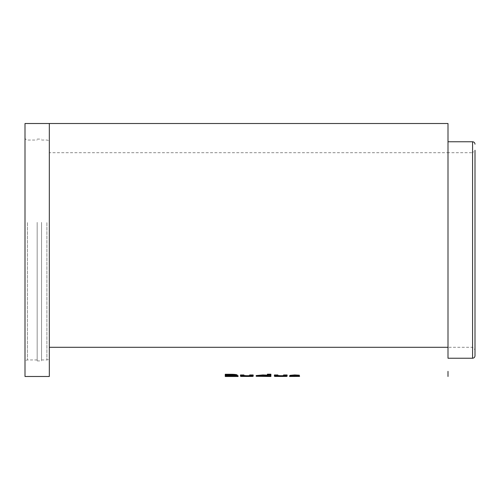 <?xml version="1.0" encoding="UTF-8"?>
<svg xmlns="http://www.w3.org/2000/svg" width="500" height="500" viewBox="0 0 500 500"><rect width="100%" height="100%" fill="white"/><g stroke="black" fill="none" stroke-linecap="round" stroke-linejoin="round"><path stroke-width="0.38" stroke-dasharray="2.5 1.88" d="M448 123.513L448 250L448 152.7L472.569 152.7L472.569 250L472.569 152.7L475 150.269L475 355.812M448 317.425L448 141.756L448 317.425M472.569 250L472.569 347.3L472.569 250M49.325 223.225L49.325 357.512L49.325 223.225M41.537 222.619L41.537 359.944L41.537 222.619M41.537 222.375L41.537 360.919L41.537 222.375M37.163 222.375L37.163 360.919L37.163 222.375M37.163 222.619L37.163 359.944L37.163 222.619M25 277.987L25 137.619L25 277.987M25 376.488L25 123.513M49.325 376.488L49.325 123.513M293.431 375.606L296.087 375.694L296.087 376.419M294.587 375.631L294.587 376.362M296.087 375.694L294.575 375.719L294.575 376.45M294.575 375.719L291.719 375.675L291.719 376.406M291.719 375.675L289.6 375.737M290.1 375.75L294.513 375.756L294.513 376.488M294.513 375.756L299.331 375.731M299.581 375.694L296.094 375.469L296.094 376.194M296.094 375.469L293.594 375.331M294.688 374.931L294.688 375.656M287.106 374.963L287.106 375.688M283.612 374.963L283.612 375.688M283.375 375.669L283.375 376.4M280.744 375.719L280.744 376.45M274.387 374.963L274.387 375.688M259.669 375.756L267.4 375.75L267.4 376.475M262.994 375.756L262.994 376.488M267.65 375.756L267.4 376.488M270.894 374.194L270.894 374.913M267.4 374.194L267.4 374.913M267.4 375.138L267.4 375.863M262.894 374.931L262.894 375.656M259.669 375.556L267.65 375.556M263.637 375.719L263.637 376.45M253.181 374.963L253.181 375.688M249.688 374.963L249.688 375.688M249.444 375.669L249.444 376.4M246.819 375.719L246.819 376.45M240.456 374.963L240.456 375.688M228.731 375.475L234.206 375.756L234.206 376.488M229.919 375.475L229.919 376.2M234.206 375.756L237.206 375.756L233.594 375.444L233.594 376.175M228.731 375.756L228.731 376.488M228.731 375.194L233.725 374.988M472.569 141.756L472.569 358.244M46.894 222.619L46.894 359.944L46.894 222.619M27.431 222.619L27.431 359.944L27.431 222.619M448 296.619L448 318.8L448 296.619M448 335.4L448 318.8L448 335.4M448 347.3L448 343.35L448 347.3L472.569 347.3L475 349.731M448 250L448 152.7L49.325 152.7M294.831 375.425L294.831 376.15M283.612 375.55L283.612 376.275M249.688 375.55L249.688 376.275M229.312 374.269L229.312 374.988M230.094 375.194L230.094 375.919M41.537 140.056L46.894 140.056C48.369 140.2 49.181 141.006 49.325 142.487M37.163 139.081L41.537 139.081M25 137.619C25.144 139.1 25.956 139.913 27.431 140.056L37.163 140.056M37.163 359.944L27.431 359.944C25.956 360.087 25.144 360.9 25 362.381M37.163 360.919L41.537 360.919M41.537 359.944L46.894 359.944C48.369 359.8 49.181 358.994 49.325 357.512M292.663 375.756L296.381 375.756M261.212 375.756L264.762 375.756"/><path stroke-width="0.75" d="M448 141.756L472.569 141.756L472.569 358.244C474.044 358.1 474.856 357.287 475 355.812L475 150.269M472.569 358.244L448 358.244L448 123.513L49.325 123.513L49.325 376.488L25 376.488L25 123.513L49.325 123.513M448 358.244L448 250M448 371.356L448 376.488L448 371.356M228.731 376.488L238.088 376.488L233.594 376.175L237.213 375.719C236.506 375.188 233.869 374.944 229.312 374.988L225.244 374.988L225.238 376.488L228.731 376.488L228.731 375.475L228.731 375.919L233.725 375.712L228.731 375.756L228.731 374.756L228.731 375.919M225.238 375.531L225.238 376.488L225.238 375.756L228.731 375.756M240.881 376.431L252.581 376.444L253.181 376.219L253.181 375.688L249.688 375.688L249.444 376.4L246.819 376.45L243.95 376.269L243.95 375.688L240.456 375.688L240.881 376.431L240.881 375.706L246.806 375.756L246.806 376.488M262.894 375.656L256.175 376.287L270.894 376.488L270.894 374.913L267.4 374.913L267.4 375.863L262.894 375.656M274.812 376.431L286.506 376.444L287.106 376.219L287.106 375.688L283.612 375.688L283.375 376.4L280.744 376.45L277.875 376.269L277.881 375.688L274.387 375.688L274.812 376.431L274.812 375.706L280.731 375.756L280.731 376.488M290.1 376.05L296.087 376.419L289.6 376.469L299.581 376.419L293.594 376.062L299.331 375.913L294.688 375.656L290.1 376.05L290.1 375.325L293.431 375.606L293.431 376.331M296.087 375.694L296.087 376.419M294.587 375.631L294.587 376.362M290.1 375.725L289.6 375.737L289.6 376.469M289.6 375.737L290.1 375.75M294.513 375.756L294.513 376.488M299.331 375.731L299.581 376.419M294.831 375.988L294.831 375.262L293.594 375.331L293.594 376.062M294.831 375.262L297.194 375.381L297.194 376.112M297.194 375.381L299.331 375.188L299.331 375.913M299.331 375.188L294.688 374.931L290.1 375.325M280.731 375.756L286.506 375.719L287.106 375.487L287.106 374.963L283.612 374.963L283.375 375.669L280.744 375.719L277.875 375.544L277.881 374.963L277.881 375.688M286.506 375.719L286.506 376.444M277.881 374.963L274.387 374.963L274.812 375.706M270.894 376.488L270.894 375.756L267.4 375.756L267.4 376.488M270.894 375.756L270.894 374.194L267.4 374.194L267.4 375.138L262.894 374.931L256.175 375.556L256.175 376.287M256.175 375.556L259.669 375.756M267.65 376.281L267.65 375.556L263.625 375.262L259.669 375.556L259.669 376.281L267.65 376.281L259.669 376.281M263.625 375.262L263.625 375.988M246.806 375.756L252.581 375.719L253.181 375.487L253.181 374.963L249.688 374.963L249.444 375.669L246.819 375.719L243.95 375.544L243.95 374.963L243.95 375.688M252.581 375.719L252.581 376.444M243.95 374.963L240.456 374.963L240.881 375.706M234.206 375.756L234.206 376.488M229.919 375.475L229.919 376.2M238.088 375.756L237.206 375.744L238.088 375.756L238.088 376.488M237.213 375.719L237.213 374.994L233.594 375.444L233.594 376.175M237.213 374.994C236.506 374.462 233.869 374.225 229.312 374.269L225.244 374.269L225.244 374.988M225.244 374.269L225.238 375.756M233.725 375.712L233.725 374.988L228.731 374.756M287.106 375.487L287.106 376.219M277.875 375.544L277.875 376.269M274.387 375.481L274.387 376.213M253.181 375.487L253.181 376.219M243.95 375.544L243.95 376.269M240.456 375.481L240.456 376.213M229.925 374.756L229.925 375.475M448 347.3L49.325 347.3M472.569 141.756C474.044 141.9 474.856 142.713 475 144.188M278.619 375.756L282.831 375.756M244.737 375.756L248.869 375.756M228.731 375.688L228.731 376.419"/></g></svg>
